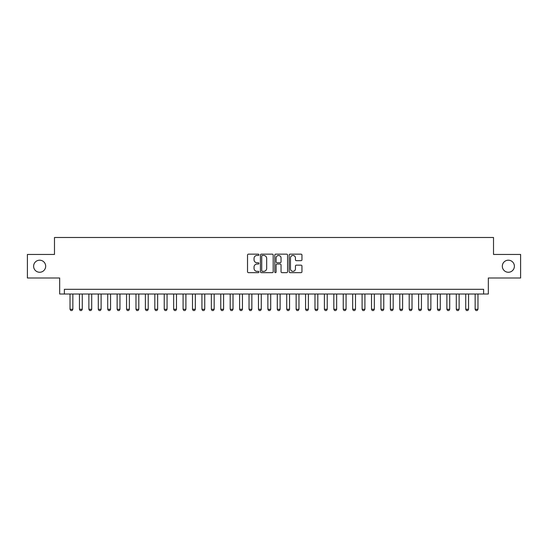 <?xml version="1.0" encoding="UTF-8"?>
<svg xmlns="http://www.w3.org/2000/svg" width="548" height="548" viewBox="0 0 548 548"><rect width="100%" height="100%" fill="white"/><g stroke="black" fill="none" stroke-linecap="round" stroke-linejoin="round"><path stroke-width="0.82" d="M258.923 254.799A0.651 0.651 0 0 0 258.279 254.156L248.456 254.156A0.925 0.925 0 0 0 247.532 255.08L247.532 271.726A0.925 0.925 0 0 0 248.456 272.651L258.279 272.651A0.651 0.651 0 0 0 258.923 272A0.651 0.651 0 0 0 258.279 271.356L257.005 271.356A2.959 2.959 0 0 1 254.046 268.397L254.046 267.006A2.959 2.959 0 0 1 257.005 264.047L258.279 264.047A0.651 0.651 0 0 0 258.923 263.403A0.651 0.651 0 0 0 258.279 262.752L257.005 262.752A2.959 2.959 0 0 1 254.046 259.793L254.046 258.409A2.959 2.959 0 0 1 257.005 255.45L258.279 255.45A0.651 0.651 0 0 0 258.923 254.799M502.324 266.225A6.028 6.028 0 0 0 508.352 272.26A6.028 6.028 0 0 0 514.38 266.225A6.028 6.028 0 0 0 508.352 260.197A6.028 6.028 0 0 0 502.324 266.225M33.62 266.225A6.028 6.028 0 0 0 39.648 272.26A6.028 6.028 0 0 0 45.676 266.225A6.028 6.028 0 0 0 39.648 260.197A6.028 6.028 0 0 0 33.62 266.225M301.023 260.67A0.925 0.925 0 0 0 301.948 259.745L301.948 255.08A0.925 0.925 0 0 0 301.023 254.156L290.111 254.156A0.925 0.925 0 0 0 289.186 255.08L289.186 271.726A0.925 0.925 0 0 0 290.111 272.651L301.023 272.651A0.925 0.925 0 0 0 301.948 271.726L301.948 266.081A0.925 0.925 0 0 0 301.023 265.157L296.358 265.157A0.925 0.925 0 0 0 295.434 266.081L295.434 268.883A2.473 2.473 0 0 1 292.961 271.356A2.473 2.473 0 0 1 290.481 268.883L290.481 257.923A2.473 2.473 0 0 1 292.961 255.45A2.473 2.473 0 0 1 295.434 257.923L295.434 259.745A0.925 0.925 0 0 0 296.358 260.67L301.023 260.67M483.624 294.023L488.33 294.023L488.33 278.007L520.6 278.007L520.6 254.45L493.515 254.45L493.515 237.49L54.485 237.49L54.485 254.45L27.4 254.45L27.4 278.007L59.67 278.007L59.67 294.023L483.624 294.023L483.624 289.31L64.376 289.31L64.376 294.023M273.192 255.08A0.925 0.925 0 0 0 272.267 254.156L261.355 254.156A0.925 0.925 0 0 0 260.43 255.08L260.43 271.726A0.925 0.925 0 0 0 261.355 272.651L272.267 272.651A0.925 0.925 0 0 0 273.192 271.726L273.192 255.08M275.733 254.156L286.645 254.156A0.925 0.925 0 0 1 287.57 255.08L287.57 271.726A0.925 0.925 0 0 1 286.645 272.651L281.973 272.651A0.925 0.925 0 0 1 281.049 271.726L281.049 264.972A0.925 0.925 0 0 0 280.124 264.047L277.028 264.047A0.925 0.925 0 0 0 276.103 264.972L276.103 272A0.651 0.651 0 0 1 275.459 272.651A0.651 0.651 0 0 1 274.808 272L274.808 255.08A0.925 0.925 0 0 1 275.733 254.156M262.369 255.45A0.651 0.651 0 0 0 261.725 256.094L261.725 270.705A0.651 0.651 0 0 0 262.369 271.356L263.711 271.356A2.959 2.959 0 0 0 266.671 268.397L266.671 258.409A2.959 2.959 0 0 0 263.711 255.45L262.369 255.45M281.049 257.971A2.473 2.473 0 0 0 278.576 255.491A2.473 2.473 0 0 0 276.103 257.971L276.103 261.828A0.925 0.925 0 0 0 277.028 262.752L280.124 262.752A0.925 0.925 0 0 0 281.049 261.828L281.049 257.971M70.028 294.023L70.028 309.284L72.857 309.284L72.857 294.023M72.857 309.284L72.151 310.511L70.74 310.511L70.028 309.284M79.453 294.023L79.453 309.284L82.275 309.284L82.275 294.023M82.275 309.284L81.57 310.511L80.159 310.511L79.453 309.284M88.872 294.023L88.872 309.284L91.701 309.284L91.701 294.023M91.701 309.284L90.995 310.511L89.577 310.511L88.872 309.284M98.298 294.023L98.298 309.284L101.12 309.284L101.12 294.023M101.12 309.284L100.414 310.511L99.003 310.511L98.298 309.284M107.716 294.023L107.716 309.284L110.545 309.284L110.545 294.023M110.545 309.284L109.833 310.511L108.422 310.511L107.716 309.284M117.135 294.023L117.135 309.284L119.964 309.284L119.964 294.023M119.964 309.284L119.259 310.511L117.841 310.511L117.135 309.284M126.561 294.023L126.561 309.284L129.383 309.284L129.383 294.023M129.383 309.284L128.677 310.511L127.266 310.511L126.561 309.284M135.979 294.023L135.979 309.284L138.808 309.284L138.808 294.023M138.808 309.284L138.096 310.511L136.685 310.511L135.979 309.284M145.398 294.023L145.398 309.284L148.227 309.284L148.227 294.023M148.227 309.284L147.522 310.511L146.111 310.511L145.398 309.284M154.824 294.023L154.824 309.284L157.646 309.284L157.646 294.023M157.646 309.284L156.94 310.511L155.529 310.511L154.824 309.284M164.242 294.023L164.242 309.284L167.072 309.284L167.072 294.023M167.072 309.284L166.366 310.511L164.948 310.511L164.242 309.284M173.661 294.023L173.661 309.284L176.49 309.284L176.49 294.023M176.49 309.284L175.785 310.511L174.374 310.511L173.661 309.284M183.087 294.023L183.087 309.284L185.909 309.284L185.909 294.023M185.909 309.284L185.203 310.511L183.792 310.511L183.087 309.284M192.506 294.023L192.506 309.284L195.335 309.284L195.335 294.023M195.335 309.284L194.629 310.511L193.211 310.511L192.506 309.284M201.931 294.023L201.931 309.284L204.753 309.284L204.753 294.023M204.753 309.284L204.048 310.511L202.637 310.511L201.931 309.284M211.35 294.023L211.35 309.284L214.172 309.284L214.172 294.023M214.172 309.284L213.467 310.511L212.055 310.511L211.35 309.284M220.769 294.023L220.769 309.284L223.598 309.284L223.598 294.023M223.598 309.284L222.892 310.511L221.474 310.511L220.769 309.284M230.194 294.023L230.194 309.284L233.016 309.284L233.016 294.023M233.016 309.284L232.311 310.511L230.9 310.511L230.194 309.284M239.613 294.023L239.613 309.284L242.442 309.284L242.442 294.023M242.442 309.284L241.73 310.511L240.319 310.511L239.613 309.284M249.032 294.023L249.032 309.284L251.861 309.284L251.861 294.023M251.861 309.284L251.155 310.511L249.737 310.511L249.032 309.284M258.457 294.023L258.457 309.284L261.28 309.284L261.28 294.023M261.28 309.284L260.574 310.511L259.163 310.511L258.457 309.284M267.876 294.023L267.876 309.284L270.705 309.284L270.705 294.023M270.705 309.284L269.993 310.511L268.582 310.511L267.876 309.284M277.295 294.023L277.295 309.284L280.124 309.284L280.124 294.023M280.124 309.284L279.418 310.511L278.007 310.511L277.295 309.284M286.72 294.023L286.72 309.284L289.543 309.284L289.543 294.023M289.543 309.284L288.837 310.511L287.426 310.511L286.72 309.284M296.139 294.023L296.139 309.284L298.968 309.284L298.968 294.023M298.968 309.284L298.263 310.511L296.845 310.511L296.139 309.284M305.558 294.023L305.558 309.284L308.387 309.284L308.387 294.023M308.387 309.284L307.681 310.511L306.27 310.511L305.558 309.284M314.984 294.023L314.984 309.284L317.806 309.284L317.806 294.023M317.806 309.284L317.1 310.511L315.689 310.511L314.984 309.284M324.402 294.023L324.402 309.284L327.231 309.284L327.231 294.023M327.231 309.284L326.526 310.511L325.108 310.511L324.402 309.284M333.828 294.023L333.828 309.284L336.65 309.284L336.65 294.023M336.65 309.284L335.945 310.511L334.533 310.511L333.828 309.284M343.247 294.023L343.247 309.284L346.069 309.284L346.069 294.023M346.069 309.284L345.363 310.511L343.952 310.511L343.247 309.284M352.665 294.023L352.665 309.284L355.494 309.284L355.494 294.023M355.494 309.284L354.789 310.511L353.371 310.511L352.665 309.284M362.091 294.023L362.091 309.284L364.913 309.284L364.913 294.023M364.913 309.284L364.208 310.511L362.797 310.511L362.091 309.284M371.51 294.023L371.51 309.284L374.339 309.284L374.339 294.023M374.339 309.284L373.626 310.511L372.215 310.511L371.51 309.284M380.929 294.023L380.929 309.284L383.758 309.284L383.758 294.023M383.758 309.284L383.052 310.511L381.634 310.511L380.929 309.284M390.354 294.023L390.354 309.284L393.176 309.284L393.176 294.023M393.176 309.284L392.471 310.511L391.06 310.511L390.354 309.284M399.773 294.023L399.773 309.284L402.602 309.284L402.602 294.023M402.602 309.284L401.89 310.511L400.478 310.511L399.773 309.284M409.192 294.023L409.192 309.284L412.021 309.284L412.021 294.023M412.021 309.284L411.315 310.511L409.904 310.511L409.192 309.284M418.617 294.023L418.617 309.284L421.439 309.284L421.439 294.023M421.439 309.284L420.734 310.511L419.323 310.511L418.617 309.284M428.036 294.023L428.036 309.284L430.865 309.284L430.865 294.023M430.865 309.284L430.159 310.511L428.742 310.511L428.036 309.284M437.455 294.023L437.455 309.284L440.284 309.284L440.284 294.023M440.284 309.284L439.578 310.511L438.167 310.511L437.455 309.284M446.88 294.023L446.88 309.284L449.703 309.284L449.703 294.023M449.703 309.284L448.997 310.511L447.586 310.511L446.88 309.284M456.299 294.023L456.299 309.284L459.128 309.284L459.128 294.023M459.128 309.284L458.423 310.511L457.005 310.511L456.299 309.284M465.725 294.023L465.725 309.284L468.547 309.284L468.547 294.023M468.547 309.284L467.841 310.511L466.43 310.511L465.725 309.284M475.143 294.023L475.143 309.284L477.972 309.284L477.972 294.023M477.972 309.284L477.26 310.511L475.849 310.511L475.143 309.284"/></g></svg>
